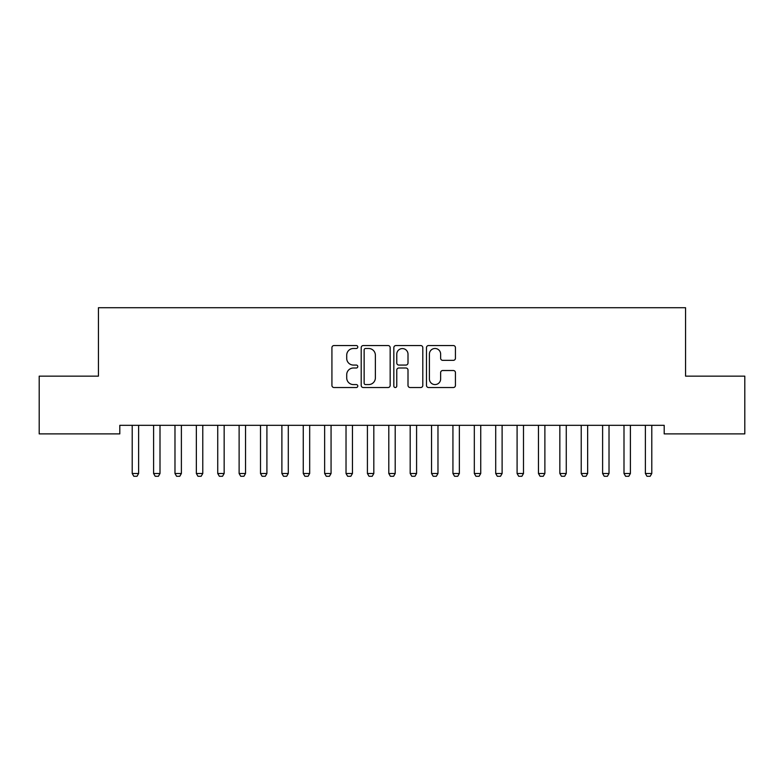 <?xml version="1.0" encoding="UTF-8"?>
<svg xmlns="http://www.w3.org/2000/svg" width="784" height="784" viewBox="0 0 784 784"><rect width="100%" height="100%" fill="white"/><g stroke="black" fill="none" stroke-linecap="round" stroke-linejoin="round"><path stroke-width="1.18" d="M357.788 347.018A1.47 1.47 0 0 0 356.318 345.548L334.023 345.548A2.097 2.097 0 0 0 331.926 347.645L331.926 385.424A2.097 2.097 0 0 0 334.023 387.521L356.318 387.521A1.47 1.47 0 0 0 357.788 386.051A1.47 1.47 0 0 0 356.318 384.581L353.437 384.581A6.713 6.713 0 0 1 346.714 377.868L346.714 374.723A6.713 6.713 0 0 1 353.437 368L356.318 368A1.47 1.47 0 0 0 357.788 366.53A1.47 1.47 0 0 0 356.318 365.07L353.437 365.07A6.713 6.713 0 0 1 346.714 358.347L346.714 355.201A6.713 6.713 0 0 1 353.437 348.488L356.318 348.488A1.47 1.47 0 0 0 357.788 347.018M453.338 360.346A2.097 2.097 0 0 0 455.435 358.249L455.435 347.645A2.097 2.097 0 0 0 453.338 345.548L428.574 345.548A2.097 2.097 0 0 0 426.476 347.645L426.476 385.424A2.097 2.097 0 0 0 428.574 387.521L453.338 387.521A2.097 2.097 0 0 0 455.435 385.424L455.435 372.625A2.097 2.097 0 0 0 453.338 370.518L442.735 370.518A2.097 2.097 0 0 0 440.637 372.625L440.637 378.966A5.615 5.615 0 0 1 435.022 384.581A5.615 5.615 0 0 1 429.407 378.966L429.407 354.103A5.615 5.615 0 0 1 435.022 348.488A5.615 5.615 0 0 1 440.637 354.103L440.637 358.249A2.097 2.097 0 0 0 442.735 360.346L453.338 360.346M664.195 425.33L119.805 425.33L119.805 433.885L39.2 433.885L39.2 376.153L98.431 376.153L98.431 307.73L685.569 307.73L685.569 376.153L744.8 376.153L744.8 433.885L664.195 433.885L664.195 425.33M390.167 347.645A2.097 2.097 0 0 0 388.06 345.548L363.296 345.548A2.097 2.097 0 0 0 361.199 347.645L361.199 385.424A2.097 2.097 0 0 0 363.296 387.521L388.06 387.521A2.097 2.097 0 0 0 390.167 385.424L390.167 347.645M395.94 345.548L420.704 345.548A2.097 2.097 0 0 1 422.801 347.645L422.801 385.424A2.097 2.097 0 0 1 420.704 387.521L410.101 387.521A2.097 2.097 0 0 1 408.003 385.424L408.003 370.107A2.097 2.097 0 0 0 405.906 368L398.87 368A2.097 2.097 0 0 0 396.773 370.107L396.773 386.051A1.47 1.47 0 0 1 395.303 387.521A1.47 1.47 0 0 1 393.833 386.051L393.833 347.645A2.097 2.097 0 0 1 395.94 345.548M365.609 348.488A1.47 1.47 0 0 0 364.139 349.958L364.139 383.111A1.47 1.47 0 0 0 365.609 384.581L368.647 384.581A6.713 6.713 0 0 0 375.369 377.868L375.369 355.201A6.713 6.713 0 0 0 368.647 348.488L365.609 348.488M408.003 354.201A5.615 5.615 0 0 0 402.388 348.586A5.615 5.615 0 0 0 396.773 354.201L396.773 362.963A2.097 2.097 0 0 0 398.87 365.07L405.906 365.07A2.097 2.097 0 0 0 408.003 362.963L408.003 354.201M131.967 425.33L132.114 425.8A2.136 2.136 -179.3 0 1 132.212 426.447L132.212 473.487L138.621 473.487L138.621 426.447A2.136 2.136 -179.3 0 1 138.729 425.8L138.876 425.33M138.621 473.487L137.024 476.27L133.819 476.27L132.212 473.487M153.341 425.33L153.488 425.8A2.136 2.136 -179.3 0 1 153.595 426.447L153.595 473.487L160.005 473.487L160.005 426.447A2.136 2.136 -179.3 0 1 160.112 425.8L160.259 425.33M160.005 473.487L158.407 476.27L155.193 476.27L153.595 473.487M174.724 425.33L174.871 425.8A2.136 2.136 -179.3 0 1 174.979 426.447L174.979 473.487L181.388 473.487L181.388 426.447A2.136 2.136 -179.3 0 1 181.486 425.8L181.633 425.33M181.388 473.487L179.781 476.27L176.576 476.27L174.979 473.487M196.108 425.33L196.255 425.8A2.136 2.136 -179.3 0 1 196.353 426.447L196.353 473.487L202.772 473.487L202.772 426.447A2.136 2.136 -179.3 0 1 202.87 425.8L203.017 425.33M202.772 473.487L201.165 476.27L197.96 476.27L196.353 473.487M217.491 425.33L217.638 425.8A2.136 2.136 -179.3 0 1 217.736 426.447L217.736 473.487L224.155 473.487L224.155 426.447A2.136 2.136 -179.3 0 1 224.253 425.8L224.4 425.33M224.155 473.487L222.548 476.27L219.344 476.27L217.736 473.487M238.875 425.33L239.022 425.8A2.136 2.136 -179.3 0 1 239.12 426.447L239.12 473.487L245.539 473.487L245.539 426.447A2.136 2.136 -179.3 0 1 245.637 425.8L245.784 425.33M245.539 473.487L243.932 476.27L240.727 476.27L239.12 473.487M260.259 425.33L260.406 425.8A2.136 2.136 -179.3 0 1 260.504 426.447L260.504 473.487L266.913 473.487L266.913 426.447A2.136 2.136 -179.3 0 1 267.021 425.8L267.168 425.33M266.913 473.487L265.315 476.27L262.101 476.27L260.504 473.487M281.632 425.33L281.779 425.8A2.136 2.136 -179.3 0 1 281.887 426.447L281.887 473.487L288.296 473.487L288.296 426.447A2.136 2.136 -179.3 0 1 288.394 425.8L288.541 425.33M288.296 473.487L286.699 476.27L283.485 476.27L281.887 473.487M303.016 425.33L303.163 425.8A2.136 2.136 -179.3 0 1 303.261 426.447L303.261 473.487L309.68 473.487L309.68 426.447A2.136 2.136 -179.3 0 1 309.778 425.8L309.925 425.33M309.68 473.487L308.073 476.27L304.868 476.27L303.261 473.487M324.4 425.33L324.547 425.8A2.136 2.136 -179.3 0 1 324.645 426.447L324.645 473.487L331.064 473.487L331.064 426.447A2.136 2.136 -179.3 0 1 331.162 425.8L331.309 425.33M331.064 473.487L329.456 476.27L326.252 476.27L324.645 473.487M345.783 425.33L345.93 425.8A2.136 2.136 -179.3 0 1 346.028 426.447L346.028 473.487L352.447 473.487L352.447 426.447A2.136 2.136 -179.3 0 1 352.545 425.8L352.692 425.33M352.447 473.487L350.84 476.27L347.635 476.27L346.028 473.487M367.167 425.33L367.314 425.8A2.136 2.136 -179.3 0 1 367.412 426.447L367.412 473.487L373.821 473.487L373.821 426.447A2.136 2.136 -179.3 0 1 373.929 425.8L374.076 425.33M373.821 473.487L372.224 476.27L369.019 476.27L367.412 473.487M388.541 425.33L388.688 425.8A2.136 2.136 -179.3 0 1 388.795 426.447L388.795 473.487L395.205 473.487L395.205 426.447A2.136 2.136 -179.3 0 1 395.312 425.8L395.459 425.33M395.205 473.487L393.607 476.27L390.393 476.27L388.795 473.487M409.924 425.33L410.071 425.8A2.136 2.136 -179.3 0 1 410.179 426.447L410.179 473.487L416.588 473.487L416.588 426.447A2.136 2.136 -179.3 0 1 416.686 425.8L416.833 425.33M416.588 473.487L414.981 476.27L411.776 476.27L410.179 473.487M431.308 425.33L431.455 425.8A2.136 2.136 -179.3 0 1 431.553 426.447L431.553 473.487L437.972 473.487L437.972 426.447A2.136 2.136 -179.3 0 1 438.07 425.8L438.217 425.33M437.972 473.487L436.365 476.27L433.16 476.27L431.553 473.487M452.691 425.33L452.838 425.8A2.136 2.136 -179.3 0 1 452.936 426.447L452.936 473.487L459.355 473.487L459.355 426.447A2.136 2.136 -179.3 0 1 459.453 425.8L459.6 425.33M459.355 473.487L457.748 476.27L454.544 476.27L452.936 473.487M474.075 425.33L474.222 425.8A2.136 2.136 -179.3 0 1 474.32 426.447L474.32 473.487L480.739 473.487L480.739 426.447A2.136 2.136 -179.3 0 1 480.837 425.8L480.984 425.33M480.739 473.487L479.132 476.27L475.927 476.27L474.32 473.487M495.459 425.33L495.606 425.8A2.136 2.136 -179.3 0 1 495.704 426.447L495.704 473.487L502.113 473.487L502.113 426.447A2.136 2.136 -179.3 0 1 502.221 425.8L502.368 425.33M502.113 473.487L500.515 476.27L497.301 476.27L495.704 473.487M516.832 425.33L516.979 425.8A2.136 2.136 -179.3 0 1 517.087 426.447L517.087 473.487L523.496 473.487L523.496 426.447A2.136 2.136 -179.3 0 1 523.594 425.8L523.741 425.33M523.496 473.487L521.899 476.27L518.685 476.27L517.087 473.487M538.216 425.33L538.363 425.8A2.136 2.136 -179.3 0 1 538.461 426.447L538.461 473.487L544.88 473.487L544.88 426.447A2.136 2.136 -179.3 0 1 544.978 425.8L545.125 425.33M544.88 473.487L543.273 476.27L540.068 476.27L538.461 473.487M559.6 425.33L559.747 425.8A2.136 2.136 -179.3 0 1 559.845 426.447L559.845 473.487L566.264 473.487L566.264 426.447A2.136 2.136 -179.3 0 1 566.362 425.8L566.509 425.33M566.264 473.487L564.656 476.27L561.452 476.27L559.845 473.487M580.983 425.33L581.13 425.8A2.136 2.136 -179.3 0 1 581.228 426.447L581.228 473.487L587.647 473.487L587.647 426.447A2.136 2.136 -179.3 0 1 587.745 425.8L587.892 425.33M587.647 473.487L586.04 476.27L582.835 476.27L581.228 473.487M602.367 425.33L602.514 425.8A2.136 2.136 -179.3 0 1 602.612 426.447L602.612 473.487L609.021 473.487L609.021 426.447A2.136 2.136 -179.3 0 1 609.129 425.8L609.276 425.33M609.021 473.487L607.424 476.27L604.219 476.27L602.612 473.487M623.741 425.33L623.888 425.8A2.136 2.136 -179.3 0 1 623.995 426.447L623.995 473.487L630.405 473.487L630.405 426.447A2.136 2.136 -179.3 0 1 630.512 425.8L630.659 425.33M630.405 473.487L628.807 476.27L625.593 476.27L623.995 473.487M645.124 425.33L645.271 425.8A2.136 2.136 -179.3 0 1 645.379 426.447L645.379 473.487L651.788 473.487L651.788 426.447A2.136 2.136 -179.3 0 1 651.886 425.8L652.033 425.33M651.788 473.487L650.181 476.27L646.976 476.27L645.379 473.487"/></g></svg>

